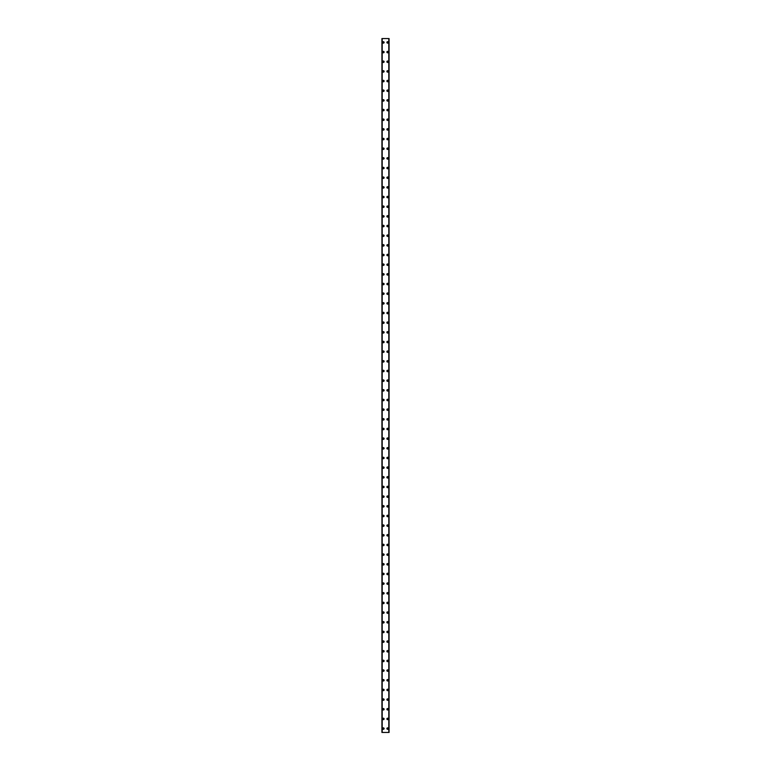 <?xml version="1.0" encoding="UTF-8"?>
<svg xmlns="http://www.w3.org/2000/svg" width="771" height="771" viewBox="0 0 771 771"><rect width="100%" height="100%" fill="white"/><g stroke="black" fill="none" stroke-linecap="round" stroke-linejoin="round"><path stroke-width="1.16" d="M382.647 728.585A0.723 0.723 0 0 1 383.37 727.863A0.723 0.723 0 0 1 384.103 728.585A0.723 0.723 0 0 1 383.37 729.308A0.723 0.723 0 0 1 382.647 728.585M382.647 718.919A0.723 0.723 0 0 1 383.37 718.196A0.723 0.723 0 0 1 384.103 718.919A0.723 0.723 0 0 1 383.37 719.642A0.723 0.723 0 0 1 382.647 718.919M382.647 709.253A0.723 0.723 0 0 1 383.37 708.53A0.723 0.723 0 0 1 384.103 709.253A0.723 0.723 0 0 1 383.37 709.985A0.723 0.723 0 0 1 382.647 709.253M382.647 699.596A0.723 0.723 0 0 1 383.37 698.863A0.723 0.723 0 0 1 384.103 699.596A0.723 0.723 0 0 1 383.37 700.319A0.723 0.723 0 0 1 382.647 699.596M382.647 689.929A0.723 0.723 0 0 1 383.37 689.207A0.723 0.723 0 0 1 384.103 689.929A0.723 0.723 0 0 1 383.37 690.652A0.723 0.723 0 0 1 382.647 689.929M382.647 680.263A0.723 0.723 0 0 1 383.37 679.54A0.723 0.723 0 0 1 384.103 680.263A0.723 0.723 0 0 1 383.37 680.986A0.723 0.723 0 0 1 382.647 680.263M382.647 670.597A0.723 0.723 0 0 1 383.37 669.874A0.723 0.723 0 0 1 384.103 670.597A0.723 0.723 0 0 1 383.37 671.319A0.723 0.723 0 0 1 382.647 670.597M382.647 660.93A0.723 0.723 0 0 1 383.37 660.207A0.723 0.723 0 0 1 384.103 660.93A0.723 0.723 0 0 1 383.37 661.663A0.723 0.723 0 0 1 382.647 660.93M382.647 651.273A0.723 0.723 0 0 1 383.37 650.541A0.723 0.723 0 0 1 384.103 651.273A0.723 0.723 0 0 1 383.37 651.996A0.723 0.723 0 0 1 382.647 651.273M382.647 641.607A0.723 0.723 0 0 1 383.37 640.884A0.723 0.723 0 0 1 384.103 641.607A0.723 0.723 0 0 1 383.37 642.33A0.723 0.723 0 0 1 382.647 641.607M382.647 631.941A0.723 0.723 0 0 1 383.37 631.218A0.723 0.723 0 0 1 384.103 631.941A0.723 0.723 0 0 1 383.37 632.663A0.723 0.723 0 0 1 382.647 631.941M382.647 622.274A0.723 0.723 0 0 1 383.37 621.551A0.723 0.723 0 0 1 384.103 622.274A0.723 0.723 0 0 1 383.37 622.997A0.723 0.723 0 0 1 382.647 622.274M382.647 612.608A0.723 0.723 0 0 1 383.37 611.885A0.723 0.723 0 0 1 384.103 612.608A0.723 0.723 0 0 1 383.37 613.34A0.723 0.723 0 0 1 382.647 612.608M382.647 602.951A0.723 0.723 0 0 1 383.37 602.218A0.723 0.723 0 0 1 384.103 602.951A0.723 0.723 0 0 1 383.37 603.674A0.723 0.723 0 0 1 382.647 602.951M382.647 593.284A0.723 0.723 0 0 1 383.37 592.562A0.723 0.723 0 0 1 384.103 593.284A0.723 0.723 0 0 1 383.37 594.007A0.723 0.723 0 0 1 382.647 593.284M382.647 583.618A0.723 0.723 0 0 1 383.37 582.895A0.723 0.723 0 0 1 384.103 583.618A0.723 0.723 0 0 1 383.37 584.341A0.723 0.723 0 0 1 382.647 583.618M382.647 573.952A0.723 0.723 0 0 1 383.37 573.229A0.723 0.723 0 0 1 384.103 573.952A0.723 0.723 0 0 1 383.37 574.684A0.723 0.723 0 0 1 382.647 573.952M382.647 564.295A0.723 0.723 0 0 1 383.37 563.562A0.723 0.723 0 0 1 384.103 564.295A0.723 0.723 0 0 1 383.37 565.018A0.723 0.723 0 0 1 382.647 564.295M382.647 554.628A0.723 0.723 0 0 1 383.37 553.906A0.723 0.723 0 0 1 384.103 554.628A0.723 0.723 0 0 1 383.37 555.351A0.723 0.723 0 0 1 382.647 554.628M382.647 544.962A0.723 0.723 0 0 1 383.37 544.239A0.723 0.723 0 0 1 384.103 544.962A0.723 0.723 0 0 1 383.37 545.685A0.723 0.723 0 0 1 382.647 544.962M382.647 535.296A0.723 0.723 0 0 1 383.37 534.573A0.723 0.723 0 0 1 384.103 535.296A0.723 0.723 0 0 1 383.37 536.018A0.723 0.723 0 0 1 382.647 535.296M382.647 525.629A0.723 0.723 0 0 1 383.37 524.906A0.723 0.723 0 0 1 384.103 525.629A0.723 0.723 0 0 1 383.37 526.362A0.723 0.723 0 0 1 382.647 525.629M382.647 515.972A0.723 0.723 0 0 1 383.37 515.24A0.723 0.723 0 0 1 384.103 515.972A0.723 0.723 0 0 1 383.37 516.695A0.723 0.723 0 0 1 382.647 515.972M382.647 506.306A0.723 0.723 0 0 1 383.37 505.583A0.723 0.723 0 0 1 384.103 506.306A0.723 0.723 0 0 1 383.37 507.029A0.723 0.723 0 0 1 382.647 506.306M382.647 496.64A0.723 0.723 0 0 1 383.37 495.917A0.723 0.723 0 0 1 384.103 496.64A0.723 0.723 0 0 1 383.37 497.362A0.723 0.723 0 0 1 382.647 496.64M382.647 486.973A0.723 0.723 0 0 1 383.37 486.25A0.723 0.723 0 0 1 384.103 486.973A0.723 0.723 0 0 1 383.37 487.696A0.723 0.723 0 0 1 382.647 486.973M382.647 477.307A0.723 0.723 0 0 1 383.37 476.584A0.723 0.723 0 0 1 384.103 477.307A0.723 0.723 0 0 1 383.37 478.039A0.723 0.723 0 0 1 382.647 477.307M382.647 467.65A0.723 0.723 0 0 1 383.37 466.918A0.723 0.723 0 0 1 384.103 467.65A0.723 0.723 0 0 1 383.37 468.373A0.723 0.723 0 0 1 382.647 467.65M382.647 457.984A0.723 0.723 0 0 1 383.37 457.261A0.723 0.723 0 0 1 384.103 457.984A0.723 0.723 0 0 1 383.37 458.706A0.723 0.723 0 0 1 382.647 457.984M382.647 448.317A0.723 0.723 0 0 1 383.37 447.594A0.723 0.723 0 0 1 384.103 448.317A0.723 0.723 0 0 1 383.37 449.04A0.723 0.723 0 0 1 382.647 448.317M382.647 438.651A0.723 0.723 0 0 1 383.37 437.928A0.723 0.723 0 0 1 384.103 438.651A0.723 0.723 0 0 1 383.37 439.383A0.723 0.723 0 0 1 382.647 438.651M382.647 428.994A0.723 0.723 0 0 1 383.37 428.262A0.723 0.723 0 0 1 384.103 428.994A0.723 0.723 0 0 1 383.37 429.717A0.723 0.723 0 0 1 382.647 428.994M382.647 419.328A0.723 0.723 0 0 1 383.37 418.605A0.723 0.723 0 0 1 384.103 419.328A0.723 0.723 0 0 1 383.37 420.05A0.723 0.723 0 0 1 382.647 419.328M382.647 409.661A0.723 0.723 0 0 1 383.37 408.938A0.723 0.723 0 0 1 384.103 409.661A0.723 0.723 0 0 1 383.37 410.384A0.723 0.723 0 0 1 382.647 409.661M382.647 399.995A0.723 0.723 0 0 1 383.37 399.272A0.723 0.723 0 0 1 384.103 399.995A0.723 0.723 0 0 1 383.37 400.718A0.723 0.723 0 0 1 382.647 399.995M382.647 390.328A0.723 0.723 0 0 1 383.37 389.606A0.723 0.723 0 0 1 384.103 390.328A0.723 0.723 0 0 1 383.37 391.061A0.723 0.723 0 0 1 382.647 390.328M382.647 380.672A0.723 0.723 0 0 1 383.37 379.939A0.723 0.723 0 0 1 384.103 380.672A0.723 0.723 0 0 1 383.37 381.394A0.723 0.723 0 0 1 382.647 380.672M382.647 371.005A0.723 0.723 0 0 1 383.37 370.282A0.723 0.723 0 0 1 384.103 371.005A0.723 0.723 0 0 1 383.37 371.728A0.723 0.723 0 0 1 382.647 371.005M382.647 361.339A0.723 0.723 0 0 1 383.37 360.616A0.723 0.723 0 0 1 384.103 361.339A0.723 0.723 0 0 1 383.37 362.062A0.723 0.723 0 0 1 382.647 361.339M382.647 351.672A0.723 0.723 0 0 1 383.37 350.95A0.723 0.723 0 0 1 384.103 351.672A0.723 0.723 0 0 1 383.37 352.395A0.723 0.723 0 0 1 382.647 351.672M382.647 342.006A0.723 0.723 0 0 1 383.37 341.283A0.723 0.723 0 0 1 384.103 342.006A0.723 0.723 0 0 1 383.37 342.738A0.723 0.723 0 0 1 382.647 342.006M382.647 332.349A0.723 0.723 0 0 1 383.37 331.617A0.723 0.723 0 0 1 384.103 332.349A0.723 0.723 0 0 1 383.37 333.072A0.723 0.723 0 0 1 382.647 332.349M382.647 322.683A0.723 0.723 0 0 1 383.37 321.96A0.723 0.723 0 0 1 384.103 322.683A0.723 0.723 0 0 1 383.37 323.406A0.723 0.723 0 0 1 382.647 322.683M382.647 313.016A0.723 0.723 0 0 1 383.37 312.294A0.723 0.723 0 0 1 384.103 313.016A0.723 0.723 0 0 1 383.37 313.739A0.723 0.723 0 0 1 382.647 313.016M382.647 303.35A0.723 0.723 0 0 1 383.37 302.627A0.723 0.723 0 0 1 384.103 303.35A0.723 0.723 0 0 1 383.37 304.082A0.723 0.723 0 0 1 382.647 303.35M382.647 293.693A0.723 0.723 0 0 1 383.37 292.961A0.723 0.723 0 0 1 384.103 293.693A0.723 0.723 0 0 1 383.37 294.416A0.723 0.723 0 0 1 382.647 293.693M382.647 284.027A0.723 0.723 0 0 1 383.37 283.304A0.723 0.723 0 0 1 384.103 284.027A0.723 0.723 0 0 1 383.37 284.75A0.723 0.723 0 0 1 382.647 284.027M382.647 274.36A0.723 0.723 0 0 1 383.37 273.638A0.723 0.723 0 0 1 384.103 274.36A0.723 0.723 0 0 1 383.37 275.083A0.723 0.723 0 0 1 382.647 274.36M382.647 264.694A0.723 0.723 0 0 1 383.37 263.971A0.723 0.723 0 0 1 384.103 264.694A0.723 0.723 0 0 1 383.37 265.417A0.723 0.723 0 0 1 382.647 264.694M382.647 255.028A0.723 0.723 0 0 1 383.37 254.305A0.723 0.723 0 0 1 384.103 255.028A0.723 0.723 0 0 1 383.37 255.76A0.723 0.723 0 0 1 382.647 255.028M382.647 245.371A0.723 0.723 0 0 1 383.37 244.638A0.723 0.723 0 0 1 384.103 245.371A0.723 0.723 0 0 1 383.37 246.094A0.723 0.723 0 0 1 382.647 245.371M382.647 235.704A0.723 0.723 0 0 1 383.37 234.982A0.723 0.723 0 0 1 384.103 235.704A0.723 0.723 0 0 1 383.37 236.427A0.723 0.723 0 0 1 382.647 235.704M382.647 226.038A0.723 0.723 0 0 1 383.37 225.315A0.723 0.723 0 0 1 384.103 226.038A0.723 0.723 0 0 1 383.37 226.761A0.723 0.723 0 0 1 382.647 226.038M382.647 216.372A0.723 0.723 0 0 1 383.37 215.649A0.723 0.723 0 0 1 384.103 216.372A0.723 0.723 0 0 1 383.37 217.094A0.723 0.723 0 0 1 382.647 216.372M382.647 206.705A0.723 0.723 0 0 1 383.37 205.982A0.723 0.723 0 0 1 384.103 206.705A0.723 0.723 0 0 1 383.37 207.438A0.723 0.723 0 0 1 382.647 206.705M382.647 197.048A0.723 0.723 0 0 1 383.37 196.316A0.723 0.723 0 0 1 384.103 197.048A0.723 0.723 0 0 1 383.37 197.771A0.723 0.723 0 0 1 382.647 197.048M382.647 187.382A0.723 0.723 0 0 1 383.37 186.659A0.723 0.723 0 0 1 384.103 187.382A0.723 0.723 0 0 1 383.37 188.105A0.723 0.723 0 0 1 382.647 187.382M382.647 177.715A0.723 0.723 0 0 1 383.37 176.993A0.723 0.723 0 0 1 384.103 177.715A0.723 0.723 0 0 1 383.37 178.438A0.723 0.723 0 0 1 382.647 177.715M382.647 168.049A0.723 0.723 0 0 1 383.37 167.326A0.723 0.723 0 0 1 384.103 168.049A0.723 0.723 0 0 1 383.37 168.782A0.723 0.723 0 0 1 382.647 168.049M382.647 158.392A0.723 0.723 0 0 1 383.37 157.66A0.723 0.723 0 0 1 384.103 158.392A0.723 0.723 0 0 1 383.37 159.115A0.723 0.723 0 0 1 382.647 158.392M382.647 148.726A0.723 0.723 0 0 1 383.37 148.003A0.723 0.723 0 0 1 384.103 148.726A0.723 0.723 0 0 1 383.37 149.449A0.723 0.723 0 0 1 382.647 148.726M382.647 139.059A0.723 0.723 0 0 1 383.37 138.337A0.723 0.723 0 0 1 384.103 139.059A0.723 0.723 0 0 1 383.37 139.782A0.723 0.723 0 0 1 382.647 139.059M382.647 129.393A0.723 0.723 0 0 1 383.37 128.67A0.723 0.723 0 0 1 384.103 129.393A0.723 0.723 0 0 1 383.37 130.116A0.723 0.723 0 0 1 382.647 129.393M382.647 119.727A0.723 0.723 0 0 1 383.37 119.004A0.723 0.723 0 0 1 384.103 119.727A0.723 0.723 0 0 1 383.37 120.459A0.723 0.723 0 0 1 382.647 119.727M382.647 110.07A0.723 0.723 0 0 1 383.37 109.337A0.723 0.723 0 0 1 384.103 110.07A0.723 0.723 0 0 1 383.37 110.793A0.723 0.723 0 0 1 382.647 110.07M382.647 100.403A0.723 0.723 0 0 1 383.37 99.681A0.723 0.723 0 0 1 384.103 100.403A0.723 0.723 0 0 1 383.37 101.126A0.723 0.723 0 0 1 382.647 100.403M382.647 90.737A0.723 0.723 0 0 1 383.37 90.014A0.723 0.723 0 0 1 384.103 90.737A0.723 0.723 0 0 1 383.37 91.46A0.723 0.723 0 0 1 382.647 90.737M382.647 81.071A0.723 0.723 0 0 1 383.37 80.348A0.723 0.723 0 0 1 384.103 81.071A0.723 0.723 0 0 1 383.37 81.793A0.723 0.723 0 0 1 382.647 81.071M382.647 71.404A0.723 0.723 0 0 1 383.37 70.681A0.723 0.723 0 0 1 384.103 71.404A0.723 0.723 0 0 1 383.37 72.137A0.723 0.723 0 0 1 382.647 71.404M382.647 61.747A0.723 0.723 0 0 1 383.37 61.015A0.723 0.723 0 0 1 384.103 61.747A0.723 0.723 0 0 1 383.37 62.47A0.723 0.723 0 0 1 382.647 61.747M382.647 52.081A0.723 0.723 0 0 1 383.37 51.358A0.723 0.723 0 0 1 384.103 52.081A0.723 0.723 0 0 1 383.37 52.804A0.723 0.723 0 0 1 382.647 52.081M382.647 42.415A0.723 0.723 0 0 1 383.37 41.692A0.723 0.723 0 0 1 384.103 42.415A0.723 0.723 0 0 1 383.37 43.137A0.723 0.723 0 0 1 382.647 42.415M386.897 728.585A0.723 0.723 0 0 1 387.63 727.863A0.723 0.723 0 0 1 388.353 728.585A0.723 0.723 0 0 1 387.63 729.308A0.723 0.723 0 0 1 386.897 728.585M386.897 718.919A0.723 0.723 0 0 1 387.63 718.196A0.723 0.723 0 0 1 388.353 718.919A0.723 0.723 0 0 1 387.63 719.642A0.723 0.723 0 0 1 386.897 718.919M386.897 709.253A0.723 0.723 0 0 1 387.63 708.53A0.723 0.723 0 0 1 388.353 709.253A0.723 0.723 0 0 1 387.63 709.985A0.723 0.723 0 0 1 386.897 709.253M386.897 699.596A0.723 0.723 0 0 1 387.63 698.863A0.723 0.723 0 0 1 388.353 699.596A0.723 0.723 0 0 1 387.63 700.319A0.723 0.723 0 0 1 386.897 699.596M386.897 689.929A0.723 0.723 0 0 1 387.63 689.207A0.723 0.723 0 0 1 388.353 689.929A0.723 0.723 0 0 1 387.63 690.652A0.723 0.723 0 0 1 386.897 689.929M386.897 680.263A0.723 0.723 0 0 1 387.63 679.54A0.723 0.723 0 0 1 388.353 680.263A0.723 0.723 0 0 1 387.63 680.986A0.723 0.723 0 0 1 386.897 680.263M386.897 670.597A0.723 0.723 0 0 1 387.63 669.874A0.723 0.723 0 0 1 388.353 670.597A0.723 0.723 0 0 1 387.63 671.319A0.723 0.723 0 0 1 386.897 670.597M386.897 660.93A0.723 0.723 0 0 1 387.63 660.207A0.723 0.723 0 0 1 388.353 660.93A0.723 0.723 0 0 1 387.63 661.663A0.723 0.723 0 0 1 386.897 660.93M386.897 651.273A0.723 0.723 0 0 1 387.63 650.541A0.723 0.723 0 0 1 388.353 651.273A0.723 0.723 0 0 1 387.63 651.996A0.723 0.723 0 0 1 386.897 651.273M386.897 641.607A0.723 0.723 0 0 1 387.63 640.884A0.723 0.723 0 0 1 388.353 641.607A0.723 0.723 0 0 1 387.63 642.33A0.723 0.723 0 0 1 386.897 641.607M386.897 631.941A0.723 0.723 0 0 1 387.63 631.218A0.723 0.723 0 0 1 388.353 631.941A0.723 0.723 0 0 1 387.63 632.663A0.723 0.723 0 0 1 386.897 631.941M386.897 622.274A0.723 0.723 0 0 1 387.63 621.551A0.723 0.723 0 0 1 388.353 622.274A0.723 0.723 0 0 1 387.63 622.997A0.723 0.723 0 0 1 386.897 622.274M386.897 612.608A0.723 0.723 0 0 1 387.63 611.885A0.723 0.723 0 0 1 388.353 612.608A0.723 0.723 0 0 1 387.63 613.34A0.723 0.723 0 0 1 386.897 612.608M386.897 602.951A0.723 0.723 0 0 1 387.63 602.218A0.723 0.723 0 0 1 388.353 602.951A0.723 0.723 0 0 1 387.63 603.674A0.723 0.723 0 0 1 386.897 602.951M386.897 593.284A0.723 0.723 0 0 1 387.63 592.562A0.723 0.723 0 0 1 388.353 593.284A0.723 0.723 0 0 1 387.63 594.007A0.723 0.723 0 0 1 386.897 593.284M386.897 583.618A0.723 0.723 0 0 1 387.63 582.895A0.723 0.723 0 0 1 388.353 583.618A0.723 0.723 0 0 1 387.63 584.341A0.723 0.723 0 0 1 386.897 583.618M386.897 573.952A0.723 0.723 0 0 1 387.63 573.229A0.723 0.723 0 0 1 388.353 573.952A0.723 0.723 0 0 1 387.63 574.684A0.723 0.723 0 0 1 386.897 573.952M386.897 564.295A0.723 0.723 0 0 1 387.63 563.562A0.723 0.723 0 0 1 388.353 564.295A0.723 0.723 0 0 1 387.63 565.018A0.723 0.723 0 0 1 386.897 564.295M386.897 554.628A0.723 0.723 0 0 1 387.63 553.906A0.723 0.723 0 0 1 388.353 554.628A0.723 0.723 0 0 1 387.63 555.351A0.723 0.723 0 0 1 386.897 554.628M386.897 544.962A0.723 0.723 0 0 1 387.63 544.239A0.723 0.723 0 0 1 388.353 544.962A0.723 0.723 0 0 1 387.63 545.685A0.723 0.723 0 0 1 386.897 544.962M386.897 535.296A0.723 0.723 0 0 1 387.63 534.573A0.723 0.723 0 0 1 388.353 535.296A0.723 0.723 0 0 1 387.63 536.018A0.723 0.723 0 0 1 386.897 535.296M386.897 525.629A0.723 0.723 0 0 1 387.63 524.906A0.723 0.723 0 0 1 388.353 525.629A0.723 0.723 0 0 1 387.63 526.362A0.723 0.723 0 0 1 386.897 525.629M386.897 515.972A0.723 0.723 0 0 1 387.63 515.24A0.723 0.723 0 0 1 388.353 515.972A0.723 0.723 0 0 1 387.63 516.695A0.723 0.723 0 0 1 386.897 515.972M386.897 506.306A0.723 0.723 0 0 1 387.63 505.583A0.723 0.723 0 0 1 388.353 506.306A0.723 0.723 0 0 1 387.63 507.029A0.723 0.723 0 0 1 386.897 506.306M386.897 496.64A0.723 0.723 0 0 1 387.63 495.917A0.723 0.723 0 0 1 388.353 496.64A0.723 0.723 0 0 1 387.63 497.362A0.723 0.723 0 0 1 386.897 496.64M386.897 486.973A0.723 0.723 0 0 1 387.63 486.25A0.723 0.723 0 0 1 388.353 486.973A0.723 0.723 0 0 1 387.63 487.696A0.723 0.723 0 0 1 386.897 486.973M386.897 477.307A0.723 0.723 0 0 1 387.63 476.584A0.723 0.723 0 0 1 388.353 477.307A0.723 0.723 0 0 1 387.63 478.039A0.723 0.723 0 0 1 386.897 477.307M386.897 467.65A0.723 0.723 0 0 1 387.63 466.918A0.723 0.723 0 0 1 388.353 467.65A0.723 0.723 0 0 1 387.63 468.373A0.723 0.723 0 0 1 386.897 467.65M386.897 457.984A0.723 0.723 0 0 1 387.63 457.261A0.723 0.723 0 0 1 388.353 457.984A0.723 0.723 0 0 1 387.63 458.706A0.723 0.723 0 0 1 386.897 457.984M386.897 448.317A0.723 0.723 0 0 1 387.63 447.594A0.723 0.723 0 0 1 388.353 448.317A0.723 0.723 0 0 1 387.63 449.04A0.723 0.723 0 0 1 386.897 448.317M386.897 438.651A0.723 0.723 0 0 1 387.63 437.928A0.723 0.723 0 0 1 388.353 438.651A0.723 0.723 0 0 1 387.63 439.383A0.723 0.723 0 0 1 386.897 438.651M386.897 428.994A0.723 0.723 0 0 1 387.63 428.262A0.723 0.723 0 0 1 388.353 428.994A0.723 0.723 0 0 1 387.63 429.717A0.723 0.723 0 0 1 386.897 428.994M386.897 419.328A0.723 0.723 0 0 1 387.63 418.605A0.723 0.723 0 0 1 388.353 419.328A0.723 0.723 0 0 1 387.63 420.05A0.723 0.723 0 0 1 386.897 419.328M386.897 409.661A0.723 0.723 0 0 1 387.63 408.938A0.723 0.723 0 0 1 388.353 409.661A0.723 0.723 0 0 1 387.63 410.384A0.723 0.723 0 0 1 386.897 409.661M386.897 399.995A0.723 0.723 0 0 1 387.63 399.272A0.723 0.723 0 0 1 388.353 399.995A0.723 0.723 0 0 1 387.63 400.718A0.723 0.723 0 0 1 386.897 399.995M386.897 390.328A0.723 0.723 0 0 1 387.63 389.606A0.723 0.723 0 0 1 388.353 390.328A0.723 0.723 0 0 1 387.63 391.061A0.723 0.723 0 0 1 386.897 390.328M386.897 380.672A0.723 0.723 0 0 1 387.63 379.939A0.723 0.723 0 0 1 388.353 380.672A0.723 0.723 0 0 1 387.63 381.394A0.723 0.723 0 0 1 386.897 380.672M386.897 371.005A0.723 0.723 0 0 1 387.63 370.282A0.723 0.723 0 0 1 388.353 371.005A0.723 0.723 0 0 1 387.63 371.728A0.723 0.723 0 0 1 386.897 371.005M386.897 361.339A0.723 0.723 0 0 1 387.63 360.616A0.723 0.723 0 0 1 388.353 361.339A0.723 0.723 0 0 1 387.63 362.062A0.723 0.723 0 0 1 386.897 361.339M386.897 351.672A0.723 0.723 0 0 1 387.63 350.95A0.723 0.723 0 0 1 388.353 351.672A0.723 0.723 0 0 1 387.63 352.395A0.723 0.723 0 0 1 386.897 351.672M386.897 342.006A0.723 0.723 0 0 1 387.63 341.283A0.723 0.723 0 0 1 388.353 342.006A0.723 0.723 0 0 1 387.63 342.738A0.723 0.723 0 0 1 386.897 342.006M386.897 332.349A0.723 0.723 0 0 1 387.63 331.617A0.723 0.723 0 0 1 388.353 332.349A0.723 0.723 0 0 1 387.63 333.072A0.723 0.723 0 0 1 386.897 332.349M386.897 322.683A0.723 0.723 0 0 1 387.63 321.96A0.723 0.723 0 0 1 388.353 322.683A0.723 0.723 0 0 1 387.63 323.406A0.723 0.723 0 0 1 386.897 322.683M386.897 313.016A0.723 0.723 0 0 1 387.63 312.294A0.723 0.723 0 0 1 388.353 313.016A0.723 0.723 0 0 1 387.63 313.739A0.723 0.723 0 0 1 386.897 313.016M386.897 303.35A0.723 0.723 0 0 1 387.63 302.627A0.723 0.723 0 0 1 388.353 303.35A0.723 0.723 0 0 1 387.63 304.082A0.723 0.723 0 0 1 386.897 303.35M386.897 293.693A0.723 0.723 0 0 1 387.63 292.961A0.723 0.723 0 0 1 388.353 293.693A0.723 0.723 0 0 1 387.63 294.416A0.723 0.723 0 0 1 386.897 293.693M386.897 284.027A0.723 0.723 0 0 1 387.63 283.304A0.723 0.723 0 0 1 388.353 284.027A0.723 0.723 0 0 1 387.63 284.75A0.723 0.723 0 0 1 386.897 284.027M386.897 274.36A0.723 0.723 0 0 1 387.63 273.638A0.723 0.723 0 0 1 388.353 274.36A0.723 0.723 0 0 1 387.63 275.083A0.723 0.723 0 0 1 386.897 274.36M386.897 264.694A0.723 0.723 0 0 1 387.63 263.971A0.723 0.723 0 0 1 388.353 264.694A0.723 0.723 0 0 1 387.63 265.417A0.723 0.723 0 0 1 386.897 264.694M386.897 255.028A0.723 0.723 0 0 1 387.63 254.305A0.723 0.723 0 0 1 388.353 255.028A0.723 0.723 0 0 1 387.63 255.76A0.723 0.723 0 0 1 386.897 255.028M386.897 245.371A0.723 0.723 0 0 1 387.63 244.638A0.723 0.723 0 0 1 388.353 245.371A0.723 0.723 0 0 1 387.63 246.094A0.723 0.723 0 0 1 386.897 245.371M386.897 235.704A0.723 0.723 0 0 1 387.63 234.982A0.723 0.723 0 0 1 388.353 235.704A0.723 0.723 0 0 1 387.63 236.427A0.723 0.723 0 0 1 386.897 235.704M386.897 226.038A0.723 0.723 0 0 1 387.63 225.315A0.723 0.723 0 0 1 388.353 226.038A0.723 0.723 0 0 1 387.63 226.761A0.723 0.723 0 0 1 386.897 226.038M386.897 216.372A0.723 0.723 0 0 1 387.63 215.649A0.723 0.723 0 0 1 388.353 216.372A0.723 0.723 0 0 1 387.63 217.094A0.723 0.723 0 0 1 386.897 216.372M386.897 206.705A0.723 0.723 0 0 1 387.63 205.982A0.723 0.723 0 0 1 388.353 206.705A0.723 0.723 0 0 1 387.63 207.438A0.723 0.723 0 0 1 386.897 206.705M386.897 197.048A0.723 0.723 0 0 1 387.63 196.316A0.723 0.723 0 0 1 388.353 197.048A0.723 0.723 0 0 1 387.63 197.771A0.723 0.723 0 0 1 386.897 197.048M386.897 187.382A0.723 0.723 0 0 1 387.63 186.659A0.723 0.723 0 0 1 388.353 187.382A0.723 0.723 0 0 1 387.63 188.105A0.723 0.723 0 0 1 386.897 187.382M386.897 177.715A0.723 0.723 0 0 1 387.63 176.993A0.723 0.723 0 0 1 388.353 177.715A0.723 0.723 0 0 1 387.63 178.438A0.723 0.723 0 0 1 386.897 177.715M386.897 168.049A0.723 0.723 0 0 1 387.63 167.326A0.723 0.723 0 0 1 388.353 168.049A0.723 0.723 0 0 1 387.63 168.782A0.723 0.723 0 0 1 386.897 168.049M386.897 158.392A0.723 0.723 0 0 1 387.63 157.66A0.723 0.723 0 0 1 388.353 158.392A0.723 0.723 0 0 1 387.63 159.115A0.723 0.723 0 0 1 386.897 158.392M386.897 148.726A0.723 0.723 0 0 1 387.63 148.003A0.723 0.723 0 0 1 388.353 148.726A0.723 0.723 0 0 1 387.63 149.449A0.723 0.723 0 0 1 386.897 148.726M386.897 139.059A0.723 0.723 0 0 1 387.63 138.337A0.723 0.723 0 0 1 388.353 139.059A0.723 0.723 0 0 1 387.63 139.782A0.723 0.723 0 0 1 386.897 139.059M386.897 129.393A0.723 0.723 0 0 1 387.63 128.67A0.723 0.723 0 0 1 388.353 129.393A0.723 0.723 0 0 1 387.63 130.116A0.723 0.723 0 0 1 386.897 129.393M386.897 119.727A0.723 0.723 0 0 1 387.63 119.004A0.723 0.723 0 0 1 388.353 119.727A0.723 0.723 0 0 1 387.63 120.459A0.723 0.723 0 0 1 386.897 119.727M386.897 110.07A0.723 0.723 0 0 1 387.63 109.337A0.723 0.723 0 0 1 388.353 110.07A0.723 0.723 0 0 1 387.63 110.793A0.723 0.723 0 0 1 386.897 110.07M386.897 100.403A0.723 0.723 0 0 1 387.63 99.681A0.723 0.723 0 0 1 388.353 100.403A0.723 0.723 0 0 1 387.63 101.126A0.723 0.723 0 0 1 386.897 100.403M386.897 90.737A0.723 0.723 0 0 1 387.63 90.014A0.723 0.723 0 0 1 388.353 90.737A0.723 0.723 0 0 1 387.63 91.46A0.723 0.723 0 0 1 386.897 90.737M386.897 81.071A0.723 0.723 0 0 1 387.63 80.348A0.723 0.723 0 0 1 388.353 81.071A0.723 0.723 0 0 1 387.63 81.793A0.723 0.723 0 0 1 386.897 81.071M386.897 71.404A0.723 0.723 0 0 1 387.63 70.681A0.723 0.723 0 0 1 388.353 71.404A0.723 0.723 0 0 1 387.63 72.137A0.723 0.723 0 0 1 386.897 71.404M386.897 61.747A0.723 0.723 0 0 1 387.63 61.015A0.723 0.723 0 0 1 388.353 61.747A0.723 0.723 0 0 1 387.63 62.47A0.723 0.723 0 0 1 386.897 61.747M386.897 52.081A0.723 0.723 0 0 1 387.63 51.358A0.723 0.723 0 0 1 388.353 52.081A0.723 0.723 0 0 1 387.63 52.804A0.723 0.723 0 0 1 386.897 52.081M386.897 42.415A0.723 0.723 0 0 1 387.63 41.692A0.723 0.723 0 0 1 388.353 42.415A0.723 0.723 0 0 1 387.63 43.137A0.723 0.723 0 0 1 386.897 42.415M389.027 38.55L381.924 38.55L381.924 732.45L389.076 732.45L389.076 38.55L389.027 732.45M388.854 732.45L388.854 38.55L388.863 732.45M382.137 732.45L382.137 38.55L382.146 732.45M381.924 38.55L381.924 732.45L381.924 38.55M382.204 38.55L382.204 732.45M388.796 38.55L388.796 732.45M389.076 38.55L389.076 732.45L389.076 38.55M381.973 38.55L381.973 732.45"/></g></svg>
